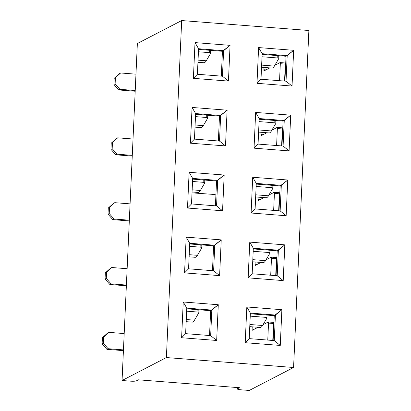 <?xml version="1.0" encoding="UTF-8"?>
<svg xmlns="http://www.w3.org/2000/svg" width="411" height="411" viewBox="0 0 411 411"><rect width="100%" height="100%" fill="white"/><g stroke="black" fill="none" stroke-linecap="round" stroke-linejoin="round"><path stroke-width="0.62" d="M264.001 67.445L263.898 69.716L265.989 69.88M268.989 68.329L269.01 67.836M262.023 56.754L277.81 57.987L277.738 55.613M269.816 67.902L264.145 70.836A1.29 0.298 94.5 0 1 264.103 70.846A1.29 0.298 94.5 0 1 263.898 69.716M274.841 65.298L280.066 62.59A1.29 0.298 94.5 0 1 280.112 62.585A1.29 0.298 94.5 0 1 280.317 63.71L285.321 64.101A1.29 0.298 94.5 0 0 285.116 62.975L280.112 62.585M280.148 62.6L285.075 62.986A1.29 0.298 94.5 0 1 285.116 62.975M279.542 80.684L280.317 63.71M284.551 81.075L285.321 64.101M277.81 57.987A1.29 0.534 178.3 0 1 278.792 58.475A1.29 0.534 178.3 0 1 278.756 58.614L274.368 66.109A22.328 5.122 94.5 0 1 272.02 68.072L261.545 67.255M119.416 73.61L114.176 78.326L115.399 77.689L120.639 72.978L119.416 73.61M197.948 62.282L203.918 62.749A22.328 5.122 -85.5 0 0 206.265 60.782L210.653 53.291A1.29 0.534 178.3 0 0 210.689 53.153A1.29 0.534 178.3 0 0 209.708 52.665L198.426 51.781M114.176 78.326L113.898 84.45L118.671 89.952L135.193 91.242M113.898 84.45L115.121 83.818L119.899 89.315L118.671 89.952M115.399 77.689L115.121 83.818M135.229 90.512L119.899 89.315M135.969 74.175L120.639 72.978M261.057 132.296L260.954 134.567L263.045 134.731M266.04 133.179L266.066 132.686M259.079 121.599L274.867 122.832L274.795 120.464M266.873 132.748L261.201 135.681A1.29 0.298 94.5 0 1 261.16 135.692A1.29 0.298 94.5 0 1 260.954 134.567M271.897 130.148L277.122 127.441A1.29 0.298 94.5 0 1 277.163 127.431A1.29 0.298 94.5 0 1 277.368 128.561L282.378 128.951A1.29 0.298 94.5 0 0 282.172 127.821L277.163 127.431M277.204 127.446L282.131 127.831A1.29 0.298 94.5 0 1 282.172 127.821M276.598 145.535L277.368 128.561M281.607 145.926L282.378 128.951M274.867 122.832A1.29 0.534 178.3 0 1 275.848 123.326A1.29 0.534 178.3 0 1 275.807 123.459L271.424 130.955A22.328 5.122 94.5 0 1 269.071 132.923L258.601 132.101M116.467 138.461L111.232 143.172L112.455 142.54L117.695 137.824L116.467 138.461M195.004 127.127L200.974 127.595A22.328 5.122 -85.5 0 0 203.322 125.632L207.709 118.137A1.29 0.534 178.3 0 0 207.745 117.998A1.29 0.534 178.3 0 0 206.764 117.51L195.482 116.626M111.232 143.172L110.949 149.301L115.727 154.798L132.25 156.088M110.949 149.301L112.177 148.664L116.95 154.166L115.727 154.798M112.455 142.54L112.177 148.664M132.285 155.363L116.95 154.166M133.025 139.021L117.695 137.824M258.113 197.141L258.01 199.412L260.101 199.576M263.097 198.025L263.122 197.532M256.13 186.45L271.923 187.683L271.851 185.31M263.924 197.593L258.257 200.532A1.29 0.298 94.5 0 1 258.216 200.542A1.29 0.298 94.5 0 1 258.01 199.412M268.948 194.994L274.178 192.286A1.29 0.298 94.5 0 1 274.219 192.276A1.29 0.298 94.5 0 1 274.425 193.406L279.434 193.797A1.29 0.298 94.5 0 0 279.228 192.672L274.219 192.276M274.26 192.297L279.187 192.682A1.29 0.298 94.5 0 1 279.228 192.672M273.654 210.381L274.425 193.406M278.663 210.771L279.434 193.797M271.923 187.683A1.29 0.534 178.3 0 1 272.904 188.171A1.29 0.534 178.3 0 1 272.863 188.31L268.475 195.8A22.328 5.122 94.5 0 1 266.128 197.768L255.657 196.951M113.523 203.306L108.283 208.023L109.511 207.385L114.751 202.674L113.523 203.306M192.06 191.978L198.025 192.446A22.328 5.122 -85.5 0 0 200.378 190.478L204.765 182.982A1.29 0.534 178.3 0 0 204.801 182.849A1.29 0.534 178.3 0 0 203.82 182.361L192.538 181.477M108.283 208.023L108.006 214.146L112.784 219.644L129.306 220.938M108.006 214.146L109.234 213.515L114.006 219.012L112.784 219.644M109.511 207.385L109.234 213.515M129.342 220.209L114.006 219.012M130.082 203.871L114.751 202.674M255.169 261.987L255.067 264.263L257.158 264.422M260.153 262.87L260.173 262.382M253.186 251.296L268.979 252.529L268.907 250.16M260.98 262.444L255.313 265.378A1.29 0.298 94.5 0 1 255.272 265.388A1.29 0.298 94.5 0 1 255.067 264.263M266.004 259.844L271.234 257.137A1.29 0.298 94.5 0 1 271.275 257.127A1.29 0.298 94.5 0 1 271.481 258.252L276.49 258.647A1.29 0.298 94.5 0 0 276.284 257.517L271.275 257.127M271.317 257.142L276.238 257.527A1.29 0.298 94.5 0 1 276.284 257.517M270.71 275.226L271.481 258.252M275.719 275.622L276.49 258.647M268.979 252.529A1.29 0.534 178.3 0 1 269.955 253.022A1.29 0.534 178.3 0 1 269.919 253.155L265.532 260.651A22.328 5.122 94.5 0 1 263.184 262.614L252.708 261.797M110.58 268.152L105.339 272.868L106.567 272.236L111.802 267.52L110.58 268.152M189.117 256.824L195.081 257.291A22.328 5.122 -85.5 0 0 197.434 255.323L201.816 247.833A1.29 0.534 178.3 0 0 201.858 247.694A1.29 0.534 178.3 0 0 200.876 247.206L189.594 246.323M105.339 272.868L105.062 278.997L109.84 284.494L126.362 285.784M105.062 278.997L106.285 278.36L111.062 283.857L109.84 284.494M106.567 272.236L106.285 278.36M126.393 285.059L111.062 283.857M127.138 268.717L111.802 267.52M252.226 326.837L252.118 329.108L254.214 329.273M257.209 327.721L257.229 327.228M250.242 316.141L266.03 317.379L265.963 315.006M258.036 327.29L252.369 330.228A1.29 0.298 94.5 0 1 252.323 330.233A1.29 0.298 94.5 0 1 252.118 329.108M263.061 324.69L268.285 321.983A1.29 0.298 94.5 0 1 268.332 321.972A1.29 0.298 94.5 0 1 268.537 323.103L273.541 323.493A1.29 0.298 94.5 0 0 273.336 322.368L268.332 321.972M268.373 321.988L273.294 322.373A1.29 0.298 94.5 0 1 273.336 322.368M267.767 340.077L268.537 323.103M272.77 340.467L273.541 323.493M266.03 317.379A1.29 0.534 178.3 0 1 267.011 317.867A1.29 0.534 178.3 0 1 266.975 318.006L262.588 325.497A22.328 5.122 94.5 0 1 260.24 327.464L249.765 326.642M107.636 333.002L102.396 337.714L103.618 337.082L108.858 332.365L107.636 333.002M186.173 321.674L192.137 322.137A22.328 5.122 -85.5 0 0 194.485 320.174L198.873 312.679A1.29 0.534 178.3 0 0 198.909 312.545A1.29 0.534 178.3 0 0 197.932 312.052L186.651 311.173M102.396 337.714L102.118 343.843L106.891 349.34L123.418 350.634M102.118 343.843L103.341 343.211L108.119 348.708L106.891 349.34M103.618 337.082L103.341 343.211M123.449 349.905L108.119 348.708M124.194 333.568L108.858 332.365M181.611 337.734L183.234 301.993L218.287 304.731L216.664 340.472L181.611 337.734L185.628 333.655L210.663 335.612L211.824 310.079L186.784 308.122L183.234 301.993L218.287 304.731L211.824 310.079L186.784 308.122L185.628 333.655L210.663 335.612L211.824 310.079L210.658 310.685L186.753 308.815L210.658 310.685L218.287 304.731L216.664 340.472L210.663 335.612L216.664 340.472L181.611 337.734L183.234 301.993L186.784 308.122L185.628 333.655L181.611 337.734M187.503 208.038L189.127 172.296L224.175 175.035L222.556 210.781L187.503 208.038L191.516 203.959L216.556 205.916L217.712 180.388L192.677 178.425L189.127 172.296L224.175 175.035L217.712 180.388L192.677 178.425L191.516 203.959L216.556 205.916L217.712 180.388L216.551 180.989L192.646 179.119L216.551 180.989L224.175 175.035L222.556 210.781L216.556 205.916L222.556 210.781L187.503 208.038L189.127 172.296L192.677 178.425L191.516 203.959L187.503 208.038M193.391 78.342L195.014 42.6L230.068 45.344L228.444 81.085L193.391 78.342L197.408 74.263L222.443 76.22L223.605 50.692L198.564 48.734L195.014 42.6L230.068 45.344L223.605 50.692L198.564 48.734L197.408 74.263L222.443 76.22L223.605 50.692L222.438 51.293L198.534 49.423L222.438 51.293L230.068 45.344L228.444 81.085L222.443 76.22L228.444 81.085L193.391 78.342L195.014 42.6L198.564 48.734L197.408 74.263L193.391 78.342M248.152 277.857L249.775 242.115L284.828 244.858L283.205 280.6L248.152 277.857L249.775 242.115L284.828 244.858L278.365 250.207L253.325 248.249L249.775 242.115L253.325 248.249L252.164 273.777L248.152 277.857L283.205 280.6L277.204 275.735L278.365 250.207L253.325 248.249L252.164 273.777L277.204 275.735L283.205 280.6L284.828 244.858L277.199 250.808L253.294 248.938L277.199 250.808L278.365 250.207L277.204 275.735L252.164 273.777L248.152 277.857M254.039 148.166L255.663 112.419L290.716 115.162L289.092 150.904L254.039 148.166L255.663 112.419L290.716 115.162L284.253 120.51L259.213 118.553L255.663 112.419L259.213 118.553L258.057 144.081L254.039 148.166L289.092 150.904L283.092 146.039L284.253 120.51L259.213 118.553L258.057 144.081L283.092 146.039L289.092 150.904L290.716 115.162L283.087 121.111L259.182 119.241L283.087 121.111L284.253 120.51L283.092 146.039L258.057 144.081L254.039 148.166M308.882 30.496L293.577 367.496L249.251 390.45L241.236 389.823L249.251 390.45L293.577 367.496L166.388 357.555L122.062 380.504L130.071 381.131A5.158 0.709 -177.4 0 0 136.303 380.889L138.384 379.81L239.536 387.722L237.455 388.796A5.158 0.709 -177.4 0 0 237.306 388.955A5.158 0.709 -177.4 0 0 241.236 389.823A5.158 0.709 -177.4 0 1 237.306 388.955A5.158 0.709 -177.4 0 1 237.455 388.796L239.536 387.722L138.384 379.81L136.303 380.889A5.158 0.709 -177.4 0 1 130.071 381.131L122.062 380.504L137.361 43.504L181.693 20.55L308.882 30.496L293.577 367.496L166.388 357.555L122.062 380.504L137.361 43.504L181.693 20.55L166.388 357.555L181.693 20.55L308.882 30.496M256.988 83.315L258.606 47.573L293.66 50.312L292.036 86.058L256.988 83.315L258.606 47.573L293.66 50.312L287.197 55.66L262.161 53.702L258.606 47.573L262.161 53.702L261 79.236L256.988 83.315L292.036 86.058L286.035 81.193L287.197 55.66L262.161 53.702L261 79.236L286.035 81.193L292.036 86.058L293.66 50.312L286.035 56.266L262.131 54.396L286.035 56.266L287.197 55.66L286.035 81.193L261 79.236L256.988 83.315M251.095 213.011L252.719 177.269L287.772 180.008L286.148 215.749L251.095 213.011L252.719 177.269L287.772 180.008L281.309 185.356L256.269 183.398L252.719 177.269L256.269 183.398L255.113 208.932L251.095 213.011L286.148 215.749L280.148 210.889L281.309 185.356L256.269 183.398L255.113 208.932L280.148 210.889L286.148 215.749L287.772 180.008L280.143 185.962L256.238 184.092L280.143 185.962L281.309 185.356L280.148 210.889L255.113 208.932L251.095 213.011M245.208 342.707L246.831 306.966L281.884 309.704L280.261 345.446L245.208 342.707L246.831 306.966L281.884 309.704L275.416 315.052L250.381 313.095L246.831 306.966L250.381 313.095L249.22 338.628L245.208 342.707L280.261 345.446L274.26 340.585L275.416 315.052L250.381 313.095L249.22 338.628L274.26 340.585L280.261 345.446L281.884 309.704L274.255 315.653L250.35 313.788L274.255 315.653L275.416 315.052L274.26 340.585L249.22 338.628L245.208 342.707M190.447 143.192L192.071 107.451L227.124 110.189L225.5 145.931L190.447 143.192L194.46 139.113L219.5 141.071L220.656 115.537L195.621 113.58L192.071 107.451L227.124 110.189L220.656 115.537L195.621 113.58L194.46 139.113L219.5 141.071L220.656 115.537L219.495 116.138L195.59 114.273L219.495 116.138L227.124 110.189L225.5 145.931L219.5 141.071L225.5 145.931L190.447 143.192L192.071 107.451L195.621 113.58L194.46 139.113L190.447 143.192M184.56 272.889L186.178 237.142L221.231 239.885L219.608 275.627L184.56 272.889L188.572 268.804L213.607 270.762L214.768 245.233L189.733 243.276L186.178 237.142L221.231 239.885L214.768 245.233L189.733 243.276L188.572 268.804L213.607 270.762L214.768 245.233L213.607 245.835L189.702 243.964L213.607 245.835L221.231 239.885L219.608 275.627L213.607 270.762L219.608 275.627L184.56 272.889L186.178 237.142L189.733 243.276L188.572 268.804L184.56 272.889M209.533 335.525L210.658 310.685L209.533 335.525M273.125 340.493L274.255 315.653L273.125 340.493M276.074 275.647L277.199 250.808L276.074 275.647M279.018 210.802L280.143 185.962L279.018 210.802M281.961 145.951L283.087 121.111L281.961 145.951M284.905 81.106L286.035 56.266L284.905 81.106M212.477 270.674L213.607 245.835L212.477 270.674M221.313 76.133L222.438 51.293L221.313 76.133M215.421 205.829L216.551 180.989L215.421 205.829M218.364 140.978L219.495 116.138L218.364 140.978M192.019 192.851L215.179 194.542M261.643 65.113L274.368 66.109M206.265 60.782L198.045 60.14M209.641 50.291L209.708 52.665M258.699 129.958L271.424 130.955M203.322 125.632L195.102 124.99M206.692 115.142L206.764 117.51M255.75 194.809L268.475 195.8M200.378 190.478L192.158 189.836M203.748 179.987L203.82 182.361M252.806 259.654L265.532 260.651M197.434 255.323L189.214 254.681M200.804 244.833L200.876 247.206M249.862 324.505L262.588 325.497M194.485 320.174L186.27 319.532M197.861 309.683L197.932 312.052M237.512 387.563L237.455 388.796L237.512 387.563M278.792 58.475L278.709 55.691M210.689 53.153L210.607 50.368M275.848 123.326L275.76 120.541M207.745 117.998L207.663 115.214M272.904 188.171L272.817 185.387M204.801 182.849L204.719 180.064M269.955 253.022L269.873 250.232M201.858 247.694L201.77 244.91M267.011 317.867L266.929 315.083M198.909 312.545L198.826 309.76M237.368 387.552L237.306 388.955L237.368 387.552"/></g></svg>
